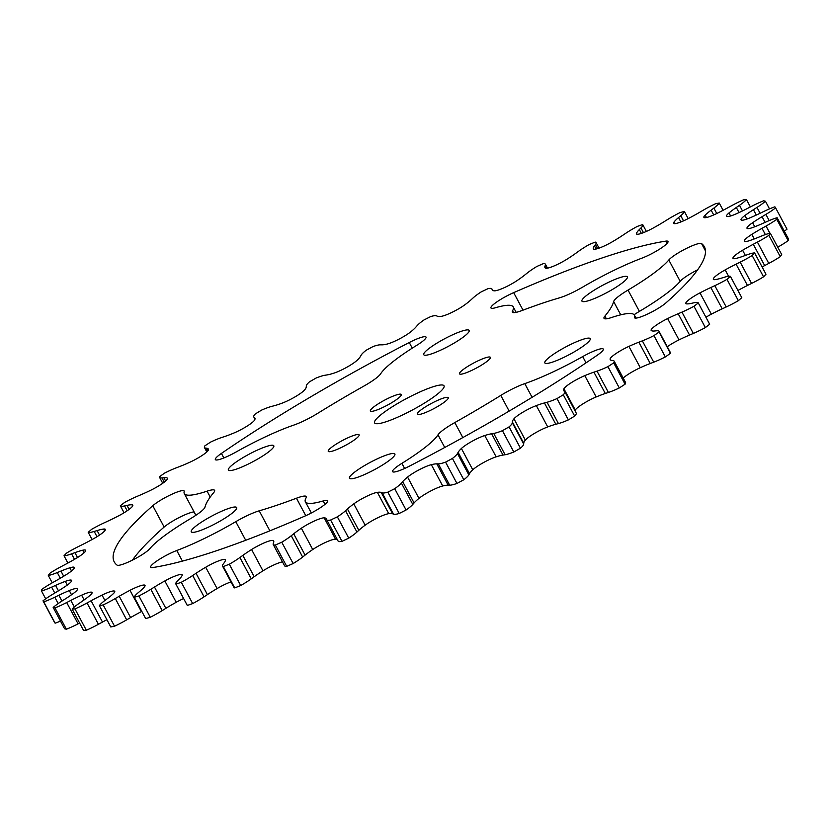 <?xml version="1.0" encoding="UTF-8"?>
<svg xmlns="http://www.w3.org/2000/svg" width="830" height="830" viewBox="0 0 830 830"><rect width="100%" height="100%" fill="white"/><g stroke="black" fill="none" stroke-linecap="round" stroke-linejoin="round"><path stroke-width="1.25" d="M215.541 458.544A19.028 3.113 151.9 0 1 221.423 453.419A334.49 54.77 151.9 0 1 409.252 342.52A19.028 3.113 151.9 0 1 426.039 337.073A19.028 3.113 151.9 0 1 416.722 345.342A75.727 12.398 151.9 0 0 380.617 373.832A24.993 4.088 151.9 0 1 363.82 386.126A231.186 37.858 151.9 0 0 317.838 413.267A24.993 4.088 151.9 0 1 293.841 425.074A75.727 12.398 151.9 0 0 235.928 452.08A19.028 3.113 151.9 0 1 215.333 459.581A19.028 3.113 151.9 0 1 215.541 458.544M210.229 497.046L207.085 491.163A24.993 4.088 151.9 0 1 214.607 490.364A24.993 4.088 151.9 0 1 213.715 492.595A231.186 37.858 151.9 0 0 204.969 507.14A24.993 4.088 151.9 0 1 190.589 518.605A75.727 12.398 151.9 0 0 149.815 548.682A19.028 3.113 151.9 0 1 122.788 564.276A19.028 3.113 151.9 0 1 117.072 565.116A334.49 54.77 151.9 0 1 114.239 561.889A334.49 54.77 151.9 0 1 152.772 505.719A19.028 3.113 151.9 0 1 171.011 494.639A19.028 3.113 151.9 0 1 184.146 490.987A19.028 3.113 151.9 0 1 184.177 491.505A75.727 12.398 151.9 0 0 184.291 493.57L195.673 514.89A75.727 12.398 151.9 0 0 195.932 515.254M305.772 515.689L296.445 498.218A24.993 4.088 151.9 0 1 306.291 496.589A24.993 4.088 151.9 0 1 306.062 497.876A75.727 12.398 151.9 0 0 305.378 501.787A75.727 12.398 151.9 0 0 323.192 500.947A19.028 3.113 151.9 0 1 327.674 500.729A19.028 3.113 151.9 0 1 316.562 510.077A19.028 3.113 151.9 0 1 304.952 516.053A334.49 54.77 151.9 0 1 152.824 567.544A19.028 3.113 151.9 0 1 150.635 567.222A19.028 3.113 151.9 0 1 158.831 559.669A19.028 3.113 151.9 0 1 176.759 550.518L182.424 561.111M509.153 411.089L500.781 395.422A24.993 4.088 151.9 0 1 524.778 383.616A75.727 12.398 151.9 0 0 582.691 356.599A19.028 3.113 151.9 0 1 603.286 349.098A19.028 3.113 151.9 0 1 603.078 350.146A19.028 3.113 151.9 0 1 597.195 355.271A334.49 54.77 151.9 0 1 409.366 466.17A19.028 3.113 151.9 0 1 392.58 471.616A19.028 3.113 151.9 0 1 401.896 463.348L404.625 468.473M620.736 314.819L613.65 301.549A24.993 4.088 151.9 0 1 628.03 290.075A75.727 12.398 151.9 0 0 668.804 259.998A19.028 3.113 151.9 0 1 695.831 244.404A19.028 3.113 151.9 0 1 701.547 243.564A334.49 54.77 151.9 0 1 704.38 246.79A334.49 54.77 151.9 0 1 665.847 302.96A19.028 3.113 151.9 0 1 647.608 314.051A19.028 3.113 151.9 0 1 634.473 317.693A19.028 3.113 151.9 0 1 634.442 317.174L634.888 318.004M512.556 310.804A75.727 12.398 151.9 0 0 513.241 306.893A75.727 12.398 151.9 0 0 495.427 307.743A19.028 3.113 151.9 0 1 490.945 307.951A19.028 3.113 151.9 0 1 502.057 298.603A19.028 3.113 151.9 0 1 513.666 292.637A334.49 54.77 151.9 0 1 665.795 241.136A19.028 3.113 151.9 0 1 667.984 241.457A19.028 3.113 151.9 0 1 659.788 249.021A19.028 3.113 151.9 0 1 641.86 258.172A75.727 12.398 151.9 0 0 582.836 287.014A24.993 4.088 151.9 0 1 559.41 297.866A231.186 37.858 151.9 0 0 522.174 310.472A24.993 4.088 151.9 0 1 512.328 312.101A24.993 4.088 151.9 0 1 512.556 310.804L513.531 312.63M612.333 289.525A25.74 4.212 151.9 0 1 581.944 301.134A25.74 4.212 151.9 0 1 596.978 288.487A25.74 4.212 151.9 0 1 627.366 276.878A25.74 4.212 151.9 0 1 612.333 289.525M454.124 343.091A25.74 4.212 151.9 0 1 423.736 354.69A25.74 4.212 151.9 0 1 438.759 342.043A25.74 4.212 151.9 0 1 469.147 330.444A25.74 4.212 151.9 0 1 454.124 343.091M258.773 458.419A25.74 4.212 151.9 0 1 228.385 470.029A25.74 4.212 151.9 0 1 243.418 457.382A25.74 4.212 151.9 0 1 273.807 445.783A25.74 4.212 151.9 0 1 258.773 458.419M221.641 520.202A25.74 4.212 151.9 0 1 191.253 531.802A25.74 4.212 151.9 0 1 206.286 519.155A25.74 4.212 151.9 0 1 236.675 507.555A25.74 4.212 151.9 0 1 221.641 520.202M379.86 466.636A25.74 4.212 151.9 0 1 349.471 478.246A25.74 4.212 151.9 0 1 364.495 465.599A25.74 4.212 151.9 0 1 394.883 454A25.74 4.212 151.9 0 1 379.86 466.636M575.2 351.308A25.74 4.212 151.9 0 1 544.812 362.907A25.74 4.212 151.9 0 1 559.845 350.26A25.74 4.212 151.9 0 1 590.234 338.661A25.74 4.212 151.9 0 1 575.2 351.308M348.901 443.448A17.492 2.864 151.9 0 1 328.244 451.333A17.492 2.864 151.9 0 1 338.464 442.732A17.492 2.864 151.9 0 1 359.11 434.847A17.492 2.864 151.9 0 1 348.901 443.448M438.012 406.295A17.492 2.864 151.9 0 1 417.365 414.18A17.492 2.864 151.9 0 1 427.575 405.58A17.492 2.864 151.9 0 1 448.231 397.695A17.492 2.864 151.9 0 1 438.012 406.295M480.155 365.947A17.492 2.864 151.9 0 1 459.509 373.832A17.492 2.864 151.9 0 1 469.718 365.242A17.492 2.864 151.9 0 1 490.374 357.357A17.492 2.864 151.9 0 1 480.155 365.947M391.044 403.1A17.492 2.864 151.9 0 1 370.388 410.985A17.492 2.864 151.9 0 1 380.607 402.394A17.492 2.864 151.9 0 1 401.253 394.509A17.492 2.864 151.9 0 1 391.044 403.1M421.049 405.144A39.363 6.443 151.9 0 1 374.589 422.885A39.363 6.443 151.9 0 1 397.57 403.546A39.363 6.443 151.9 0 1 444.029 385.805A39.363 6.443 151.9 0 1 421.049 405.144M777.762 247.174A26.072 4.264 -28.1 0 0 780.169 245.784A26.072 4.264 -28.1 0 0 788.158 240.638A415.706 68.07 -28.1 0 0 788.5 239.03L777.119 217.719A26.072 4.264 -28.1 0 0 766.982 221.548L763.071 223.291A42.693 6.993 151.9 0 1 753.298 227.316A16.704 2.739 151.9 0 1 747.01 228.292A16.704 2.739 151.9 0 1 752.603 222.71A42.693 6.993 151.9 0 1 762.065 216.692L765.893 214.399A26.072 4.264 -28.1 0 0 775.614 207.863A415.706 68.07 -28.1 0 0 774.878 206.815A26.072 4.264 -28.1 0 0 763.818 211.474L759.751 213.435A42.693 6.993 151.9 0 1 749.334 218.114A16.704 2.739 151.9 0 1 741.045 219.877A16.704 2.739 151.9 0 1 744.925 215.51A42.693 6.993 151.9 0 1 753.422 209.7L756.97 207.427A26.072 4.264 -28.1 0 0 765.436 201.244A415.706 68.07 -28.1 0 0 763.631 200.787A26.072 4.264 -28.1 0 0 751.918 206.151L747.799 208.268A42.693 6.993 151.9 0 1 737.009 213.497A16.704 2.739 151.9 0 1 726.551 216.205A16.704 2.739 151.9 0 1 728.989 212.957A42.693 6.993 151.9 0 1 736.314 207.49L739.489 205.311A26.072 4.264 -28.1 0 0 746.481 199.625A415.706 68.07 -28.1 0 0 743.659 199.771A26.072 4.264 -28.1 0 0 731.583 205.705L727.516 207.936A42.693 6.993 151.9 0 1 716.601 213.59A16.704 2.739 151.9 0 1 703.882 217.356A16.704 2.739 151.9 0 1 705.189 215.115A42.693 6.993 151.9 0 1 711.144 210.135L713.873 208.081A26.072 4.264 -28.1 0 0 719.226 203.039A415.706 68.07 -28.1 0 0 715.46 203.786A26.072 4.264 -28.1 0 0 703.321 210.156L699.4 212.439A42.693 6.993 151.9 0 1 688.63 218.373A16.704 2.739 151.9 0 1 673.587 223.312A16.704 2.739 151.9 0 1 674.095 221.942A42.693 6.993 151.9 0 1 678.546 217.553L680.756 215.696A26.072 4.264 -28.1 0 0 684.345 211.422A415.706 68.07 -28.1 0 0 679.718 212.739A26.072 4.264 -28.1 0 0 667.808 219.39L664.135 221.672A42.693 6.993 151.9 0 1 659.829 224.276A42.693 6.993 151.9 0 1 653.781 227.731A16.704 2.739 151.9 0 1 636.434 233.904A16.704 2.739 151.9 0 1 636.475 233.251A42.693 6.993 151.9 0 1 639.328 229.578L640.957 227.949A26.072 4.264 -28.1 0 0 642.773 224.681A26.072 4.264 -28.1 0 0 642.679 224.546A415.706 68.07 -28.1 0 0 637.316 226.414A26.072 4.264 -28.1 0 0 625.934 233.168L622.593 235.398A42.693 6.993 151.9 0 1 613.225 241.26A42.693 6.993 151.9 0 1 612.913 241.447A16.704 2.739 151.9 0 1 593.315 248.896A16.704 2.739 151.9 0 1 593.274 248.772A42.693 6.993 151.9 0 1 594.436 245.908L595.463 244.549A26.072 4.264 -28.1 0 0 596.096 242.599A26.072 4.264 -28.1 0 0 595.276 242.101A415.706 68.07 -28.1 0 0 589.3 244.466A26.072 4.264 -28.1 0 0 578.728 251.168L575.802 253.285A42.693 6.993 151.9 0 1 567.035 259.168A16.704 2.739 151.9 0 1 565.023 260.381A16.704 2.739 151.9 0 1 545.538 268.132A42.693 6.993 151.9 0 1 544.957 267.582A42.693 6.993 151.9 0 1 544.988 266.139L545.372 265.081A26.072 4.264 -28.1 0 0 545.393 264.199A26.072 4.264 -28.1 0 0 543.297 263.65A415.706 68.07 -28.1 0 0 536.854 266.461A26.072 4.264 -28.1 0 0 527.351 272.945L524.913 274.896A42.693 6.993 151.9 0 1 517.266 280.467A16.704 2.739 151.9 0 1 513.314 282.947A16.704 2.739 151.9 0 1 494.441 290.832A42.693 6.993 151.9 0 1 492.263 289.919A42.693 6.993 151.9 0 1 492.2 289.763L491.941 289.037A26.072 4.264 -28.1 0 0 491.9 288.944A26.072 4.264 -28.1 0 0 488.009 288.664A415.706 68.07 -28.1 0 0 481.265 291.849A26.072 4.264 -28.1 0 0 473.069 297.949L471.181 299.682A42.693 6.993 151.9 0 1 464.842 304.807A16.704 2.739 151.9 0 1 459.156 308.511A16.704 2.739 151.9 0 1 441.259 316.344A42.693 6.993 151.9 0 1 437.369 316.22L436.466 315.836A26.072 4.264 -28.1 0 0 430.791 316.521A415.706 68.07 -28.1 0 0 423.912 320.007A26.072 4.264 -28.1 0 0 417.21 325.578L415.923 327.051A42.693 6.993 151.9 0 1 411.047 331.606A16.704 2.739 151.9 0 1 403.888 336.44A16.704 2.739 151.9 0 1 387.288 344.014A42.693 6.993 151.9 0 1 381.842 344.844L380.327 344.824A26.072 4.264 -28.1 0 0 373.044 346.546A415.706 68.07 -28.1 0 0 366.196 350.239A26.072 4.264 -28.1 0 0 361.164 355.136L360.5 356.329A42.693 6.993 151.9 0 1 357.222 360.199A16.704 2.739 151.9 0 1 348.89 366.061A16.704 2.739 151.9 0 1 333.857 373.168A42.693 6.993 151.9 0 1 326.999 374.932L324.904 375.264A26.072 4.264 -28.1 0 0 316.189 377.992A415.706 68.07 -28.1 0 0 309.538 381.8A26.072 4.264 -28.1 0 0 306.301 385.919L306.28 386.79A42.693 6.993 151.9 0 1 304.662 389.872A16.704 2.739 151.9 0 1 295.49 396.615A16.704 2.739 151.9 0 1 282.283 403.09A42.693 6.993 151.9 0 1 274.18 405.735L271.555 406.43A26.072 4.264 -28.1 0 0 261.626 410.093A415.706 68.07 -28.1 0 0 255.339 413.921A26.072 4.264 -28.1 0 0 253.783 416.93A26.072 4.264 -28.1 0 0 253.97 417.148L254.603 417.677A42.693 6.993 151.9 0 1 254.903 418.04A42.693 6.993 151.9 0 1 254.696 419.907A16.704 2.739 151.9 0 1 245.026 427.377A16.704 2.739 151.9 0 1 233.832 433.042A42.693 6.993 151.9 0 1 224.691 436.518L221.6 437.545A26.072 4.264 -28.1 0 0 210.696 442.048A415.706 68.07 -28.1 0 0 204.927 445.803A26.072 4.264 -28.1 0 0 204.45 447.536A26.072 4.264 -28.1 0 0 205.466 448.065L206.722 448.231A42.693 6.993 151.9 0 1 208.392 449.103A42.693 6.993 151.9 0 1 208.527 449.559A16.704 2.739 151.9 0 1 198.723 457.579A16.704 2.739 151.9 0 1 189.707 462.289A42.693 6.993 151.9 0 1 179.747 466.502L176.271 467.83A26.072 4.264 -28.1 0 0 164.662 473.069A415.706 68.07 -28.1 0 0 159.557 476.669A26.072 4.264 -28.1 0 0 159.588 477.385A26.072 4.264 -28.1 0 0 161.985 477.904L163.842 477.717A42.693 6.993 151.9 0 1 167.307 478.09A16.704 2.739 151.9 0 1 167.484 478.277A16.704 2.739 151.9 0 1 157.731 486.484A16.704 2.739 151.9 0 1 150.998 490.115A42.693 6.993 151.9 0 1 140.457 494.95L136.67 496.558A26.072 4.264 -28.1 0 0 124.645 502.409A415.706 68.07 -28.1 0 0 120.329 505.75A26.072 4.264 -28.1 0 0 124.593 505.937L127 505.387A42.693 6.993 151.9 0 1 132.043 504.806A16.704 2.739 151.9 0 1 132.8 505.159A16.704 2.739 151.9 0 1 123.058 513.365A16.704 2.739 151.9 0 1 118.638 515.824A42.693 6.993 151.9 0 1 107.786 521.178L103.792 523.025A26.072 4.264 -28.1 0 0 91.642 529.322A415.706 68.07 -28.1 0 0 88.219 532.341A26.072 4.264 -28.1 0 0 94.205 531.459L97.11 530.567A42.693 6.993 151.9 0 1 103.605 529.052A16.704 2.739 151.9 0 1 105.296 529.374A16.704 2.739 151.9 0 1 95.554 537.581A16.704 2.739 151.9 0 1 93.437 538.784A42.693 6.993 151.9 0 1 82.533 544.522L78.435 546.555A26.072 4.264 -28.1 0 0 66.462 553.164A415.706 68.07 -28.1 0 0 64.014 555.768A26.072 4.264 -28.1 0 0 71.588 553.859L74.908 552.645A42.693 6.993 151.9 0 1 82.689 550.228A16.704 2.739 151.9 0 1 85.646 550.311A16.704 2.739 151.9 0 1 76.018 558.445A42.693 6.993 151.9 0 1 75.706 558.621A42.693 6.993 151.9 0 1 65.331 564.421L61.223 566.589A26.072 4.264 -28.1 0 0 49.727 573.343A415.706 68.07 -28.1 0 0 48.316 575.481A26.072 4.264 -28.1 0 0 57.28 572.565L60.943 571.071A42.693 6.993 151.9 0 1 69.824 567.813A16.704 2.739 151.9 0 1 74.316 567.461A16.704 2.739 151.9 0 1 66.805 574.298A42.693 6.993 151.9 0 1 61.098 577.784A42.693 6.993 151.9 0 1 56.606 580.367L52.581 582.629A26.072 4.264 -28.1 0 0 41.842 589.362A415.706 68.07 -28.1 0 0 41.5 590.97A26.072 4.264 -28.1 0 0 51.636 587.142L55.548 585.389A42.693 6.993 151.9 0 1 65.321 581.374A16.704 2.739 151.9 0 1 71.608 580.398A16.704 2.739 151.9 0 1 66.016 585.97A42.693 6.993 151.9 0 1 56.554 591.987L52.726 594.28A26.072 4.264 -28.1 0 0 43.004 600.816A415.706 68.07 -28.1 0 0 43.741 601.864A26.072 4.264 -28.1 0 0 54.801 597.216L58.868 595.255A42.693 6.993 151.9 0 1 69.284 590.576A16.704 2.739 151.9 0 1 77.574 588.802A16.704 2.739 151.9 0 1 73.694 593.18A42.693 6.993 151.9 0 1 65.197 598.99L61.648 601.252A26.072 4.264 -28.1 0 0 53.182 607.446A415.706 68.07 -28.1 0 0 54.988 607.902A26.072 4.264 -28.1 0 0 66.701 602.538L70.82 600.412A42.693 6.993 151.9 0 1 81.62 595.183A16.704 2.739 151.9 0 1 92.068 592.485A16.704 2.739 151.9 0 1 89.63 595.733A42.693 6.993 151.9 0 1 82.305 601.19L79.13 603.379A26.072 4.264 -28.1 0 0 72.137 609.064A415.706 68.07 -28.1 0 0 74.959 608.919A26.072 4.264 -28.1 0 0 87.036 602.974L91.103 600.744A42.693 6.993 151.9 0 1 102.017 595.1A16.704 2.739 151.9 0 1 114.748 591.323A16.704 2.739 151.9 0 1 113.43 593.564A42.693 6.993 151.9 0 1 107.475 598.554L104.746 600.598A26.072 4.264 -28.1 0 0 99.393 605.641A415.706 68.07 -28.1 0 0 103.159 604.904A26.072 4.264 -28.1 0 0 115.297 598.534L119.23 596.241A42.693 6.993 151.9 0 1 129.988 590.317A16.704 2.739 151.9 0 1 145.032 585.378A16.704 2.739 151.9 0 1 144.524 586.748A42.693 6.993 151.9 0 1 140.073 591.126L137.863 592.994A26.072 4.264 -28.1 0 0 134.273 597.268A415.706 68.07 -28.1 0 0 138.9 595.95A26.072 4.264 -28.1 0 0 148.186 590.887A26.072 4.264 -28.1 0 0 150.811 589.3L154.484 587.018A42.693 6.993 151.9 0 1 164.838 580.948A16.704 2.739 151.9 0 1 182.185 574.775A16.704 2.739 151.9 0 1 182.144 575.439A42.693 6.993 151.9 0 1 179.29 579.101L177.662 580.741A26.072 4.264 -28.1 0 0 175.846 584.009A26.072 4.264 -28.1 0 0 175.939 584.144A415.706 68.07 -28.1 0 0 181.303 582.276A26.072 4.264 -28.1 0 0 186.958 579.091A26.072 4.264 -28.1 0 0 192.685 575.512L196.025 573.291A42.693 6.993 151.9 0 1 205.705 567.243A16.704 2.739 151.9 0 1 225.304 559.783A16.704 2.739 151.9 0 1 225.345 559.918A42.693 6.993 151.9 0 1 224.183 562.782L223.156 564.141A26.072 4.264 -28.1 0 0 222.523 566.091A26.072 4.264 -28.1 0 0 223.343 566.589A415.706 68.07 -28.1 0 0 229.319 564.213A26.072 4.264 -28.1 0 0 231.404 563.01A26.072 4.264 -28.1 0 0 239.891 557.511L242.817 555.405A42.693 6.993 151.9 0 1 251.583 549.522A16.704 2.739 151.9 0 1 273.08 540.558A42.693 6.993 151.9 0 1 273.661 541.108A42.693 6.993 151.9 0 1 273.63 542.55L273.246 543.609A26.072 4.264 -28.1 0 0 273.226 544.49A26.072 4.264 -28.1 0 0 275.321 545.04A415.706 68.07 -28.1 0 0 281.764 542.229A26.072 4.264 -28.1 0 0 291.268 535.744L293.706 533.794A42.693 6.993 151.9 0 1 301.352 528.222A16.704 2.739 151.9 0 1 324.177 517.847A42.693 6.993 151.9 0 1 326.356 518.76A42.693 6.993 151.9 0 1 326.418 518.916L326.678 519.642A26.072 4.264 -28.1 0 0 326.719 519.746A26.072 4.264 -28.1 0 0 330.61 520.026A415.706 68.07 -28.1 0 0 337.354 516.841A26.072 4.264 -28.1 0 0 345.55 510.74L347.438 508.998A42.693 6.993 151.9 0 1 353.777 503.872A16.704 2.739 151.9 0 1 377.36 492.346A42.693 6.993 151.9 0 1 381.25 492.47L382.153 492.844A26.072 4.264 -28.1 0 0 387.828 492.159A415.706 68.07 -28.1 0 0 394.707 488.683A26.072 4.264 -28.1 0 0 401.409 483.112L402.695 481.628A42.693 6.993 151.9 0 1 407.572 477.074A16.704 2.739 151.9 0 1 431.33 464.676A42.693 6.993 151.9 0 1 436.777 463.846L438.292 463.866A26.072 4.264 -28.1 0 0 445.575 462.134A415.706 68.07 -28.1 0 0 452.423 458.451A26.072 4.264 -28.1 0 0 457.455 453.543L458.119 452.36A42.693 6.993 151.9 0 1 461.397 448.49A16.704 2.739 151.9 0 1 484.762 435.522A42.693 6.993 151.9 0 1 491.619 433.758L493.715 433.416A26.072 4.264 -28.1 0 0 502.43 430.687A415.706 68.07 -28.1 0 0 509.081 426.879A26.072 4.264 -28.1 0 0 512.318 422.771L512.338 421.899A42.693 6.993 151.9 0 1 513.957 418.808A16.704 2.739 151.9 0 1 536.336 405.59A42.693 6.993 151.9 0 1 544.439 402.944L547.063 402.26A26.072 4.264 -28.1 0 0 556.992 398.597A415.706 68.07 -28.1 0 0 563.279 394.769A26.072 4.264 -28.1 0 0 564.836 391.76A26.072 4.264 -28.1 0 0 564.649 391.532L564.016 391.013A42.693 6.993 151.9 0 1 563.715 390.65A42.693 6.993 151.9 0 1 563.923 388.782A16.704 2.739 151.9 0 1 584.787 375.637A42.693 6.993 151.9 0 1 593.927 372.172L597.019 371.145A26.072 4.264 -28.1 0 0 607.923 366.642A415.706 68.07 -28.1 0 0 613.692 362.876A26.072 4.264 -28.1 0 0 614.169 361.154A26.072 4.264 -28.1 0 0 613.152 360.625L611.897 360.448A42.693 6.993 151.9 0 1 610.226 359.587A42.693 6.993 151.9 0 1 610.091 359.131A16.704 2.739 151.9 0 1 628.912 346.39A42.693 6.993 151.9 0 1 638.872 342.188L642.347 340.85A26.072 4.264 -28.1 0 0 653.957 335.611A415.706 68.07 -28.1 0 0 659.062 332.01A26.072 4.264 -28.1 0 0 659.03 331.305A26.072 4.264 -28.1 0 0 656.634 330.786L654.777 330.973A42.693 6.993 151.9 0 1 651.322 330.599A16.704 2.739 151.9 0 1 651.135 330.413A16.704 2.739 151.9 0 1 667.631 318.575A42.693 6.993 151.9 0 1 678.162 313.73L681.949 312.122A26.072 4.264 -28.1 0 0 693.973 306.28A415.706 68.07 -28.1 0 0 698.289 302.929A26.072 4.264 -28.1 0 0 694.025 302.753L691.618 303.303A42.693 6.993 151.9 0 1 686.586 303.873A16.704 2.739 151.9 0 1 685.819 303.521A16.704 2.739 151.9 0 1 699.981 292.865A42.693 6.993 151.9 0 1 710.833 287.512L714.827 285.665A26.072 4.264 -28.1 0 0 726.976 279.357A415.706 68.07 -28.1 0 0 730.4 276.349A26.072 4.264 -28.1 0 0 724.414 277.23L721.509 278.112A42.693 6.993 151.9 0 1 715.014 279.627A16.704 2.739 151.9 0 1 713.323 279.316A16.704 2.739 151.9 0 1 725.181 269.895A42.693 6.993 151.9 0 1 736.086 264.158L740.184 262.124A26.072 4.264 -28.1 0 0 750.144 256.729A26.072 4.264 -28.1 0 0 752.156 255.516A415.706 68.07 -28.1 0 0 754.605 252.911A26.072 4.264 -28.1 0 0 747.031 254.831L743.711 256.034A42.693 6.993 151.9 0 1 735.93 258.452A16.704 2.739 151.9 0 1 732.973 258.379A16.704 2.739 151.9 0 1 742.601 250.245A42.693 6.993 151.9 0 1 753.287 244.269L757.396 242.09A26.072 4.264 -28.1 0 0 763.735 238.552A26.072 4.264 -28.1 0 0 768.902 235.347A415.706 68.07 -28.1 0 0 770.302 233.209A26.072 4.264 -28.1 0 0 761.349 236.114L757.676 237.608A42.693 6.993 151.9 0 1 748.795 240.866A16.704 2.739 151.9 0 1 744.303 241.229A16.704 2.739 151.9 0 1 751.824 234.382A42.693 6.993 151.9 0 1 762.013 228.312L766.038 226.051A26.072 4.264 -28.1 0 0 768.788 224.474A26.072 4.264 -28.1 0 0 776.787 219.328A415.706 68.07 -28.1 0 0 777.119 217.719M762.106 266.959A42.693 6.993 151.9 0 1 764.669 265.579L768.777 263.411A26.072 4.264 -28.1 0 0 775.106 259.873A26.072 4.264 -28.1 0 0 780.273 256.657A415.706 68.07 -28.1 0 0 781.684 254.52L770.302 233.209M737.932 290.459A42.693 6.993 151.9 0 1 747.467 285.479L751.565 283.445A26.072 4.264 -28.1 0 0 761.525 278.05A26.072 4.264 -28.1 0 0 763.538 276.836A415.706 68.07 -28.1 0 0 765.986 274.232L754.605 252.911M229.319 564.213L240.7 585.534A26.072 4.264 -28.1 0 0 242.785 584.32A26.072 4.264 -28.1 0 0 251.272 578.832L254.198 576.715A42.693 6.993 151.9 0 1 262.965 570.833A16.704 2.739 151.9 0 1 282.501 561.848M181.303 582.276L192.685 603.586A26.072 4.264 -28.1 0 0 198.339 600.412A26.072 4.264 -28.1 0 0 204.066 596.832L207.407 594.602A42.693 6.993 151.9 0 1 217.087 588.553A16.704 2.739 151.9 0 1 230.948 581.872M138.9 595.95L150.282 617.261A26.072 4.264 -28.1 0 0 159.568 612.208A26.072 4.264 -28.1 0 0 162.192 610.61L165.865 608.328A42.693 6.993 151.9 0 1 176.219 602.269A16.704 2.739 151.9 0 1 183.617 598.565M132.385 560.157A334.49 54.77 151.9 0 1 164.153 527.04A19.028 3.113 151.9 0 1 179.56 517.339A19.028 3.113 151.9 0 1 194.085 511.903M784.309 231.176A26.072 4.264 -28.1 0 0 786.996 229.184L775.614 207.863M705.936 317.236A16.704 2.739 151.9 0 1 711.362 314.176A42.693 6.993 151.9 0 1 722.214 308.822L726.209 306.976A26.072 4.264 -28.1 0 0 738.358 300.678A415.706 68.07 -28.1 0 0 741.781 297.659L730.4 276.349M667.268 346.733A16.704 2.739 151.9 0 1 679.002 339.885A42.693 6.993 151.9 0 1 689.543 335.05L693.33 333.442A26.072 4.264 -28.1 0 0 705.355 327.591A415.706 68.07 -28.1 0 0 709.671 324.25L698.289 302.929M623.195 378.044A16.704 2.739 151.9 0 1 640.293 367.711A42.693 6.993 151.9 0 1 650.253 363.499L653.729 362.171A26.072 4.264 -28.1 0 0 665.338 356.931A415.706 68.07 -28.1 0 0 670.443 353.331A26.072 4.264 -28.1 0 0 670.412 352.615L659.03 331.305M575.024 410.84A42.693 6.993 151.9 0 1 575.304 410.093A16.704 2.739 151.9 0 1 596.168 396.958A42.693 6.993 151.9 0 1 605.309 393.482L608.4 392.455A26.072 4.264 -28.1 0 0 619.304 387.952A415.706 68.07 -28.1 0 0 625.073 384.197A26.072 4.264 -28.1 0 0 625.55 382.464L614.169 361.154M338.059 540.963A26.072 4.264 -28.1 0 0 338.101 541.056A26.072 4.264 -28.1 0 0 341.991 541.336A415.706 68.07 -28.1 0 0 348.735 538.151A26.072 4.264 -28.1 0 0 356.931 532.051L358.819 530.318A42.693 6.993 151.9 0 1 365.159 525.193A16.704 2.739 151.9 0 1 388.741 513.656A42.693 6.993 151.9 0 1 392.632 513.78L393.534 514.164A26.072 4.264 -28.1 0 0 399.209 513.48A415.706 68.07 -28.1 0 0 406.088 509.994A26.072 4.264 -28.1 0 0 412.79 504.422L414.077 502.949A42.693 6.993 151.9 0 1 418.953 498.394A16.704 2.739 151.9 0 1 442.712 485.986A42.693 6.993 151.9 0 1 448.159 485.156L449.673 485.177A26.072 4.264 -28.1 0 0 456.957 483.454A415.706 68.07 -28.1 0 0 463.804 479.761A26.072 4.264 -28.1 0 0 468.836 474.864L469.5 473.671A42.693 6.993 151.9 0 1 472.778 469.801A16.704 2.739 151.9 0 1 496.143 456.832A42.693 6.993 151.9 0 1 503.001 455.068L505.096 454.736A26.072 4.264 -28.1 0 0 513.812 452.008A415.706 68.07 -28.1 0 0 520.462 448.2A26.072 4.264 -28.1 0 0 523.699 444.081L523.72 443.21A42.693 6.993 151.9 0 1 525.338 440.128A16.704 2.739 151.9 0 1 547.717 426.911A42.693 6.993 151.9 0 1 555.82 424.265L558.445 423.57A26.072 4.264 -28.1 0 0 568.374 419.907A415.706 68.07 -28.1 0 0 574.661 416.079A26.072 4.264 -28.1 0 0 576.217 413.07L564.836 391.76M273.226 544.49L284.607 565.801A26.072 4.264 -28.1 0 0 286.703 566.351A415.706 68.07 -28.1 0 0 293.146 563.539A26.072 4.264 -28.1 0 0 302.649 557.054L305.087 555.104A42.693 6.993 151.9 0 1 312.734 549.533A16.704 2.739 151.9 0 1 335.559 539.168A42.693 6.993 151.9 0 1 337.354 539.656M222.523 566.091L233.904 587.401A26.072 4.264 -28.1 0 0 234.724 587.899A415.706 68.07 -28.1 0 0 240.7 585.534M175.846 584.009L187.227 605.319A26.072 4.264 -28.1 0 0 187.321 605.454A415.706 68.07 -28.1 0 0 192.685 603.586M134.273 597.268L145.655 618.578A415.706 68.07 -28.1 0 0 150.282 617.261M99.393 605.641L110.774 626.961A415.706 68.07 -28.1 0 0 114.54 626.214A26.072 4.264 -28.1 0 0 126.679 619.844L130.601 617.562A42.693 6.993 151.9 0 1 141.37 611.627A16.704 2.739 151.9 0 1 141.826 611.399M72.137 609.064L83.519 630.375A415.706 68.07 -28.1 0 0 86.341 630.229A26.072 4.264 -28.1 0 0 98.417 624.295L102.484 622.064A42.693 6.993 151.9 0 1 106.894 619.699M53.182 607.446L64.564 628.756A415.706 68.07 -28.1 0 0 66.369 629.213A26.072 4.264 -28.1 0 0 78.082 623.849L79.607 623.06M43.004 600.816L54.386 622.137A415.706 68.07 -28.1 0 0 55.122 623.185A26.072 4.264 -28.1 0 0 60.486 621.11M668.804 259.998L680.185 281.318A19.028 3.113 151.9 0 1 697.615 269.843M680.185 281.318A75.727 12.398 151.9 0 1 639.411 311.395A24.993 4.088 -28.1 0 0 634.068 314.746M207.085 491.163A75.727 12.398 151.9 0 1 184.291 493.57M444.745 447.484L438.001 434.847A24.993 4.088 151.9 0 1 454.809 422.563L462.829 437.586M500.781 395.422A231.186 37.858 151.9 0 1 454.809 422.563M438.001 434.847A75.727 12.398 151.9 0 1 401.896 463.348M634.442 317.174A75.727 12.398 151.9 0 0 634.327 315.11A75.727 12.398 151.9 0 0 611.534 317.527A24.993 4.088 151.9 0 1 604.012 318.315A24.993 4.088 151.9 0 1 604.904 316.085L606.367 318.813M613.65 301.549A231.186 37.858 151.9 0 1 604.904 316.085M245.711 540.268L235.782 521.676A24.993 4.088 151.9 0 1 259.209 510.824L269.885 530.816M296.445 498.218A231.186 37.858 151.9 0 1 259.209 510.824M235.782 521.676A75.727 12.398 151.9 0 1 176.759 550.518M769.514 208.89L765.436 201.244M788.158 240.638L776.787 219.328M780.273 256.657L768.902 235.347M763.538 276.836L752.156 255.516M738.358 300.678L726.976 279.357M705.355 327.591L693.973 306.28M659.062 332.01L670.443 353.331M665.338 356.931L653.957 335.611M613.692 362.876L625.073 384.197M619.304 387.952L607.923 366.642M563.279 394.769L574.661 416.079M568.374 419.907L556.992 398.597M509.081 426.879L520.462 448.2M513.812 452.008L502.43 430.687M452.423 458.451L463.804 479.761M456.957 483.454L445.575 462.134M394.707 488.683L406.088 509.994M399.209 513.48L387.828 492.159M337.354 516.841L348.735 538.151M341.991 541.336L330.61 520.026M281.764 542.229L293.146 563.539M286.703 566.351L275.321 545.04M234.724 587.899L223.343 566.589M187.321 605.454L175.939 584.144M103.159 604.904L114.54 626.214M74.959 608.919L86.341 630.229M54.988 607.902L66.369 629.213M43.741 601.864L55.122 623.185M41.5 590.97L45.692 598.824M48.316 575.481L52.238 582.826M64.014 555.768L67.894 563.041M88.219 532.341L92.068 539.542M120.329 505.75L124.064 512.764M688.174 218.601L684.345 211.422M723.106 210.301L719.226 203.039M750.393 206.94L746.481 199.625M221.423 453.419L223.851 457.953M701.547 243.564L705.49 250.93M513.666 292.637L523.025 310.15M769.898 233.282L766.038 226.051M768.777 263.411L757.396 242.09M751.565 283.445L740.184 262.124M104.611 530.961L103.605 529.052M132.665 505.999L132.043 504.806M742.487 210.924L739.489 205.311M739.022 212.573L736.314 207.49M730.608 215.976L728.989 212.957M706.465 217.512L705.189 215.115M713.707 214.929L711.144 210.135M716.767 213.507L713.873 208.081M675.008 223.654L674.095 221.942M680.89 221.942L678.546 217.553M683.505 220.842L680.756 215.696M637.004 234.236L636.475 233.251M641.372 233.406L639.328 229.578M643.468 232.649L640.957 227.949M596.096 249.021L594.436 245.908M597.621 248.595L595.463 244.549M546.13 268.266L544.988 266.139M547.053 268.225L545.372 265.081M255.038 418.486L254.603 417.677M254.997 419.067L253.97 417.148M208.029 450.669L206.722 448.231M207.293 451.489L205.466 448.065M165.616 481.037L163.842 477.717M164.247 482.147L161.985 477.904M129.127 509.381L127 505.387M127.177 510.772L124.593 505.937M99.517 535.08L97.11 530.567M97.006 536.699L94.205 531.459M84.069 552.801L82.689 550.228M77.512 557.532L74.908 552.645M74.503 559.327L71.588 553.859M71.525 570.988L69.824 567.813M63.692 576.228L60.943 571.071M60.31 578.251L57.28 572.565M67.292 585.077L65.321 581.374M58.463 590.836L55.548 585.389M54.79 593.045L51.636 587.142M71.515 594.757L69.284 590.576M61.97 601.055L58.868 595.255M58.193 603.555L54.801 597.216M84.141 599.914L81.62 595.183M74.337 606.989L70.82 600.412M78.082 623.849L66.701 602.538M104.902 600.484L102.017 595.1M102.484 622.064L91.103 600.744M98.417 624.295L87.036 602.974M141.37 611.627L129.988 590.317M130.601 617.562L119.23 596.241M126.679 619.844L115.297 598.534M176.219 602.269L164.838 580.948M165.865 608.328L154.484 587.018M162.192 610.61L150.811 589.3M217.087 588.553L205.705 567.243M207.407 594.602L196.025 573.291M204.066 596.832L192.685 575.512M273.796 541.886L273.08 540.558M262.965 570.833L251.583 549.522M254.198 576.715L242.817 555.405M251.272 578.832L239.891 557.511M335.559 539.168L324.177 517.847M312.734 549.533L301.352 528.222M305.087 555.104L293.706 533.794M302.649 557.054L291.268 535.744M388.741 513.656L377.36 492.346M365.159 525.193L353.777 503.872M358.819 530.318L347.438 508.998M356.931 532.051L345.55 510.74M392.632 513.78L381.25 492.47M393.534 514.164L382.153 492.844M442.712 485.986L431.33 464.676M418.953 498.394L407.572 477.074M414.077 502.949L402.695 481.628M412.79 504.422L401.409 483.112M448.159 485.156L436.777 463.846M449.673 485.177L438.292 463.866M496.143 456.832L484.762 435.522M472.778 469.801L461.397 448.49M469.5 473.671L458.119 452.36M468.836 474.864L457.455 453.543M503.001 455.068L491.619 433.758M505.096 454.736L493.715 433.416M547.717 426.911L536.336 405.59M525.338 440.128L513.957 418.808M523.72 443.21L512.338 421.899M523.699 444.081L512.318 422.771M555.82 424.265L544.439 402.944M558.445 423.57L547.063 402.26M596.168 396.958L584.787 375.637M575.304 410.093L563.923 388.782M605.309 393.482L593.927 372.172M608.4 392.455L597.019 371.145M640.293 367.711L628.912 346.39M610.527 359.95L610.091 359.131M650.253 363.499L638.872 342.188M653.729 362.171L642.347 340.85M679.002 339.885L667.631 318.575M689.543 335.05L678.162 313.73M693.33 333.442L681.949 312.122M711.362 314.176L699.981 292.865M722.214 308.822L710.833 287.512M726.209 306.976L714.827 285.665M728.584 276.276L725.181 269.895M747.467 285.479L736.086 264.158M745.371 255.433L742.601 250.245M764.669 265.579L753.287 244.269M754.263 238.957L751.824 234.382M765.364 234.589L762.013 228.312M754.761 226.756L752.603 222.71M765.104 222.388L762.065 216.692M769.192 220.583L765.893 214.399M760.093 213.269L756.97 207.427M756.286 215.063L753.422 209.7M746.834 219.089L744.925 215.51M665.795 241.136L667.029 243.46M628.03 290.075L639.411 311.395M524.778 383.616L532.092 397.311M582.691 356.599L586.032 362.845M323.192 500.947L325.007 504.329M152.772 505.719L164.153 527.04M409.252 342.52L412.261 348.144M646.383 231.435L642.773 224.681M599.053 248.129L596.096 242.599M547.499 268.152L545.393 264.199M254.976 419.16L253.783 416.93M206.805 451.956L204.45 447.536M162.732 483.268L159.588 477.385M338.101 541.056L326.719 519.746M513.241 306.893L516.156 312.35M634.327 315.11L635.915 318.098M305.378 501.787L311.343 512.971"/></g></svg>
